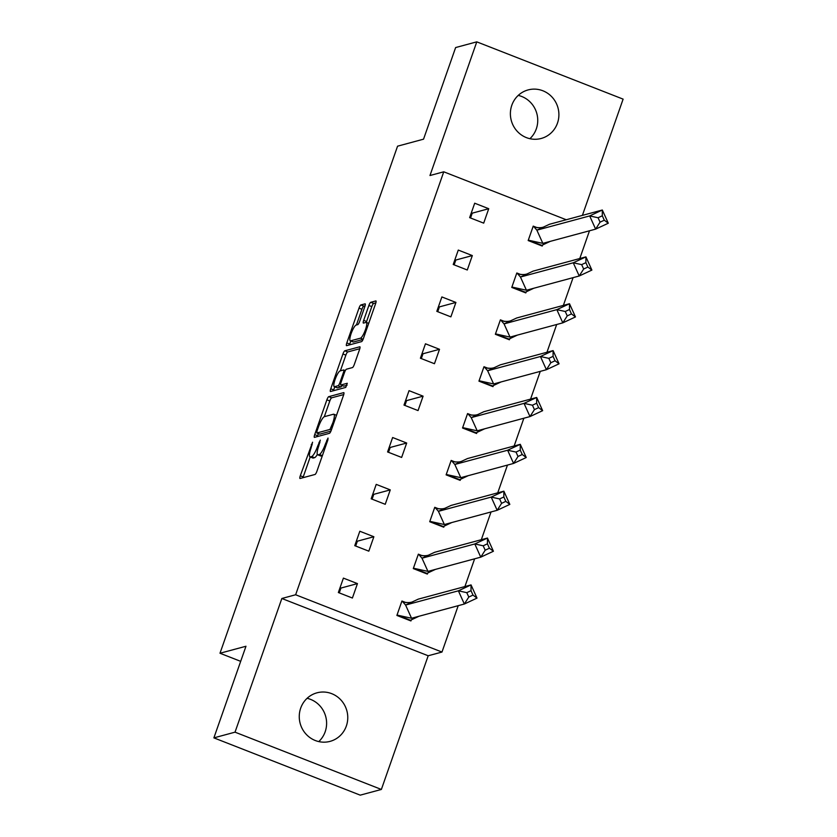 <?xml version="1.0" encoding="UTF-8"?>
<svg xmlns="http://www.w3.org/2000/svg" width="837" height="837" viewBox="0 0 837 837"><rect width="100%" height="100%" fill="white"/><g stroke="black" fill="none" stroke-linecap="round" stroke-linejoin="round"><path stroke-width="1.26" d="M312.567 442.218L300.295 475.761A3.16 0.701 -68.6 0 0 299.97 478.492A3.16 0.701 -68.6 0 0 300.096 478.492L315.036 474.464A3.16 0.701 -68.6 0 0 316.899 471.283L327.874 439.959L328.02 438.054L325.29 444.321A10.128 2.239 -68.6 0 1 319.326 454.481L318.081 454.815A10.128 2.239 -68.6 0 1 317.694 454.805A10.128 2.239 -68.6 0 1 318.73 446.1L320.289 440.136L317.568 446.403A10.128 2.239 -68.6 0 1 311.605 456.563L310.36 456.897A10.128 2.239 -68.6 0 1 309.972 456.887A10.128 2.239 -68.6 0 1 311.008 448.182L312.567 442.218M518.229 95.408A25.141 24.189 -105.1 0 1 536.318 128.835A25.141 24.189 -105.1 0 1 529.905 138.691M557.473 123.133A25.141 24.189 -105.1 0 1 541.183 138.471A25.141 24.189 -105.1 0 1 516.879 130.928A25.141 24.189 -105.1 0 1 511.815 105.263A25.141 24.189 -105.1 0 1 528.095 89.925A25.141 24.189 -105.1 0 1 552.399 97.469A25.141 24.189 -105.1 0 1 557.473 123.133M307.095 698.309A25.141 24.189 -105.1 0 1 325.185 731.737A25.141 24.189 -105.1 0 1 318.771 741.592M346.34 726.035A25.141 24.189 -105.1 0 1 330.06 741.373A25.141 24.189 -105.1 0 1 305.756 733.819A25.141 24.189 -105.1 0 1 300.682 708.165A25.141 24.189 -105.1 0 1 316.961 692.827A25.141 24.189 -105.1 0 1 341.266 700.37A25.141 24.189 -105.1 0 1 346.34 726.035M381.369 789.448L360.224 795.15L213.885 737.868L235.03 732.166L381.369 789.448L428.188 655.769L441.978 652.054L295.639 594.762L443.756 171.805L566.22 219.744M582.406 215.381L623.115 99.132L476.776 41.85L429.967 175.529L443.756 171.805M213.885 737.868L245.973 646.248L219.995 653.247L397.565 146.182L423.543 139.172L455.631 47.552L476.776 41.85M364.848 306.562A3.16 0.701 -68.6 0 0 365.173 303.841A3.16 0.701 -68.6 0 0 365.058 303.831L360.862 304.961A3.16 0.701 -68.6 0 0 359 308.142L346.811 342.929A3.16 0.701 -68.6 0 0 346.487 345.65A3.16 0.701 -68.6 0 0 346.612 345.66L361.563 341.622A3.16 0.701 -68.6 0 0 363.425 338.451L375.604 303.664A3.16 0.701 -68.6 0 0 375.928 300.933A3.16 0.701 -68.6 0 0 375.813 300.933L370.739 302.303A3.16 0.701 -68.6 0 0 368.876 305.474L363.666 320.362A3.16 0.701 -68.6 0 0 363.342 323.082A3.16 0.701 -68.6 0 0 363.467 323.092L365.978 322.412A8.464 1.873 -68.6 0 1 366.292 322.412A8.464 1.873 -68.6 0 1 365.204 330.343A8.464 1.873 -68.6 0 1 360.454 338.19L350.609 340.837A8.464 1.873 -68.6 0 1 350.284 340.837A8.464 1.873 -68.6 0 1 351.383 332.906A8.464 1.873 -68.6 0 1 356.133 325.059L357.776 324.62A3.16 0.701 -68.6 0 0 359.638 321.45L364.848 306.562M428.188 655.769L281.849 598.486L235.03 732.166M281.849 598.486L295.639 594.762M328.742 396.665A3.16 0.701 -68.6 0 0 326.88 399.835L314.702 434.633A3.16 0.701 -68.6 0 0 314.377 437.353A3.16 0.701 -68.6 0 0 314.492 437.353L329.443 433.325A3.16 0.701 -68.6 0 0 331.306 430.155L343.494 395.357A3.16 0.701 -68.6 0 0 343.819 392.637A3.16 0.701 -68.6 0 0 343.693 392.637L328.742 396.665L331.672 397.816A3.16 0.701 -68.6 0 0 329.809 400.986L324.306 416.7M330.751 388.786L342.94 353.988A3.16 0.701 -68.6 0 1 344.802 350.818L359.753 346.79A3.16 0.701 -68.6 0 1 359.868 346.79A3.16 0.701 -68.6 0 1 359.554 349.51L354.333 364.398A3.16 0.701 -68.6 0 1 352.471 367.569L346.413 369.211A3.16 0.701 -68.6 0 0 344.551 372.381L341.088 382.258A3.16 0.701 -68.6 0 0 340.764 384.978A3.16 0.701 -68.6 0 0 340.889 384.978L347.282 383.283L345.754 387.405L330.552 391.507A3.16 0.701 -68.6 0 1 330.437 391.507A3.16 0.701 -68.6 0 1 330.751 388.786L333.681 389.927L334.758 386.861M219.995 653.247L240.679 661.345M589.499 230.782L579.79 258.528M573.094 277.643L563.374 305.39M556.678 324.505L546.969 352.251M540.273 371.366L530.553 399.113M523.857 418.228L514.148 445.975M507.452 465.09L497.733 492.836M491.037 511.951L481.327 539.698M474.631 558.813L464.912 586.559M458.216 605.674L441.978 652.054M357.451 583.609L343.4 578.116L338.357 592.533L352.398 598.026L357.451 583.609L340.952 588.055L339.267 592.889M406.112 602.661L401.938 601.029L396.884 615.446L410.936 620.939L411.229 620.102M373.867 536.747L359.816 531.244L354.762 545.672L368.814 551.164L373.867 536.747L357.368 541.194L355.673 546.027M422.528 555.799L418.354 554.167L413.3 568.585L427.351 574.077L427.644 573.24M390.272 489.886L376.221 484.382L371.178 498.81L385.229 504.303L390.272 489.886L373.773 494.332L372.088 499.166M438.933 508.938L434.759 507.306L429.716 521.723L443.756 527.216L444.049 526.379M406.688 443.024L392.637 437.521L387.583 451.949L401.634 457.441L406.688 443.024L390.188 447.471L388.494 452.304M455.349 462.076L451.174 460.434L446.121 474.861L460.172 480.354L460.465 479.517M423.093 396.163L409.042 390.659L403.999 405.087L418.05 410.58L423.093 396.163L406.594 400.609L404.909 405.443M471.754 415.215L467.58 413.572L462.537 428L476.577 433.493L476.87 432.656M439.509 349.301L425.458 343.798L420.404 358.226L434.455 363.718L439.509 349.301L423.009 353.748L421.314 358.581M488.17 368.353L483.995 366.711L478.942 381.138L492.993 386.631L493.286 385.794M455.914 302.439L441.873 296.936L436.82 311.354L450.871 316.857L455.914 302.439L439.415 306.886L437.73 311.709M504.575 321.492L500.4 319.849L495.358 334.277L509.398 339.77L509.702 338.933M472.33 255.578L458.278 250.075L453.225 264.492L467.276 269.995L472.33 255.578L455.83 260.025L454.135 264.848M520.991 274.63L516.816 272.988L511.763 287.415L525.814 292.908L526.107 292.071M488.735 208.716L474.694 203.213L469.641 217.63L483.692 223.134L488.735 208.716L472.235 213.163L470.551 217.986M537.396 227.758L533.221 226.126L528.178 240.543L542.23 246.047L542.522 245.21M309.972 456.887L312.902 458.038A10.128 2.239 -68.6 0 0 313.289 458.038L310.36 456.897M317.359 454.47A10.128 2.239 -68.6 0 1 314.534 457.703L313.289 458.038M317.694 454.805L320.623 455.956A10.128 2.239 -68.6 0 0 321.01 455.956L318.081 454.815M322.412 455.569A10.128 2.239 -68.6 0 1 322.255 455.621L321.01 455.956M310.203 456.981L303.224 476.912A3.16 0.701 -68.6 0 0 302.973 477.718M343.745 394.562L331.672 397.816M318.384 433.608L317.621 435.774A3.16 0.701 -68.6 0 0 317.369 436.579M316.993 431.076L316.857 432.98L329.977 429.444L332.781 422.947A10.128 2.239 -68.6 0 0 333.806 414.242A10.128 2.239 -68.6 0 0 333.429 414.231L324.453 416.648A10.128 2.239 -68.6 0 0 318.499 426.797L316.993 431.076M319.64 434.068L316.857 432.98M330.929 431.128L319.786 434.131M340.366 370.833L345.869 355.139L342.94 353.988M359.805 348.705L347.732 351.958A3.16 0.701 -68.6 0 0 345.869 355.139M343.599 386.045A3.16 0.701 -68.6 0 0 343.693 386.129A3.16 0.701 -68.6 0 0 343.808 386.129L347.031 385.261M340.115 370.906A8.464 1.873 -68.6 0 0 335.365 378.753A8.464 1.873 -68.6 0 0 334.266 386.673A8.464 1.873 -68.6 0 0 334.591 386.684L338.064 385.742A3.16 0.701 -68.6 0 0 339.927 382.572L343.379 372.695A3.16 0.701 -68.6 0 0 343.704 369.975A3.16 0.701 -68.6 0 0 343.588 369.964L340.115 370.906M334.266 386.673L337.196 387.813A8.464 1.873 -68.6 0 0 337.52 387.824L334.591 386.684M342.082 385.501A3.16 0.701 -68.6 0 1 340.983 386.893L337.52 387.824M333.681 389.927A3.16 0.701 -68.6 0 0 333.429 390.733M350.284 340.837L353.214 341.977A8.464 1.873 -68.6 0 0 353.538 341.988L350.609 340.837M363.038 339.424L353.538 341.988M375.855 302.858L373.668 303.444A3.16 0.701 -68.6 0 0 371.806 306.614L366.596 321.513A3.16 0.701 -68.6 0 0 366.313 322.423L368.709 323.364M350.808 341.036L349.74 344.08A3.16 0.701 -68.6 0 0 349.489 344.875M365.099 305.756L363.781 306.112A3.16 0.701 -68.6 0 0 361.919 309.282L356.426 324.986M418.971 616.262L409.879 620.531M413.53 601.353C411.093 602.786 407.535 602.964 402.848 601.897L405.589 605.057L418.249 599.146L471.043 584.906L477.006 598.11L464.347 604.021L411.553 618.261L397.491 615.164L410.653 620.322M339.885 588.149L340.795 588.505M396.937 615.31L401.666 601.793M468.783 597.053L464.347 604.021L458.383 590.817L471.043 584.906L471.011 590.681L466.784 592.659L468.783 597.053L472.999 595.086L471.011 590.681M466.784 592.659L458.383 590.817L405.589 605.057L411.553 618.261M477.006 598.11L472.999 595.086M435.386 569.401L426.295 573.669M429.936 554.492C427.508 555.925 423.951 556.103 419.264 555.036L421.994 558.195L434.654 552.284L487.458 538.045L493.422 551.248L480.762 557.16L427.958 571.399L413.897 568.302L427.069 573.46M356.3 541.288L357.211 541.644M413.342 568.449L418.082 554.931M485.188 550.191L480.762 557.16L474.799 543.956L487.458 538.045L487.416 543.82L483.2 545.797L485.188 550.191L489.404 548.225L487.416 543.82M483.2 545.797L474.799 543.956L421.994 558.195L427.958 571.399M493.422 551.248L489.404 548.225M451.792 522.539L442.7 526.808M446.351 507.62C443.913 509.053 440.356 509.241 435.669 508.174L438.41 511.334L451.07 505.422L503.864 491.183L509.827 504.387L497.168 510.298L444.374 524.537L430.312 521.441L443.474 526.599M372.706 494.426L373.616 494.782M429.758 521.587L434.487 508.069M501.604 503.33L497.168 510.298L491.204 497.094L503.864 491.183L503.832 496.958L499.616 498.936L501.604 503.33L505.82 501.363L503.832 496.958M499.616 498.936L491.204 497.094L438.41 511.334L444.374 524.537M509.827 504.387L505.82 501.363M468.207 475.678L459.115 479.946M462.756 460.758C460.329 462.191 456.772 462.38 452.085 461.313L454.815 464.472L467.475 458.561L520.279 444.321L526.243 457.525L513.583 463.436L460.789 477.676L446.717 474.579L459.89 479.737M389.121 447.565L390.032 447.921M446.163 474.725L450.902 461.208M518.009 456.468L513.583 463.436L507.62 450.233L520.279 444.321L520.237 450.097L516.021 452.074L518.009 456.468L522.236 454.501L520.237 450.097M516.021 452.074L507.62 450.233L454.815 464.472L460.789 477.676M526.243 457.525L522.236 454.501M484.623 428.816L475.521 433.085M479.172 413.897C476.745 415.33 473.177 415.518 468.5 414.451L471.231 417.611L483.891 411.699L536.684 397.46L542.648 410.664L529.988 416.575L477.195 430.814L463.133 427.717L476.305 432.875M405.526 400.703L406.437 401.059M462.579 427.864L467.308 414.346M534.424 409.607L529.988 416.575L524.025 403.371L536.684 397.46L536.653 403.235L532.437 405.213L534.424 409.607L538.641 407.64L536.653 403.235M532.437 405.213L524.025 403.371L471.231 417.611L477.195 430.814M542.648 410.664L538.641 407.64M501.028 381.954L491.936 386.223M495.577 367.035C493.15 368.468 489.593 368.657 484.905 367.589L487.636 370.749L500.296 364.838L553.1 350.598L559.064 363.802L546.404 369.713L493.61 383.953L479.538 380.856L492.711 386.014M421.942 353.842L422.852 354.197M478.994 381.002L483.723 367.485M550.83 362.745L546.404 369.713L540.44 356.51L553.1 350.598L553.069 356.374L548.842 358.351L550.83 362.745L555.057 360.778L553.069 356.374M548.842 358.351L540.44 356.51L487.636 370.749L493.61 383.953M559.064 363.802L555.057 360.778M517.444 335.082L508.352 339.362M511.993 320.173C509.566 321.607 506.008 321.795 501.321 320.728L504.052 323.888L516.711 317.976L569.505 303.737L575.469 316.941L562.809 322.852L510.015 337.091L495.954 333.994L509.126 339.152M438.347 306.98L439.258 307.336M495.399 334.141L500.139 320.623M567.245 315.884L562.809 322.852L556.846 309.648L569.505 303.737L569.474 309.512L565.257 311.49L567.245 315.884L571.462 313.917L569.474 309.512M565.257 311.49L556.846 309.648L504.052 323.888L510.015 337.091M575.469 316.941L571.462 313.917M533.849 288.221L524.757 292.5M528.398 273.312C525.971 274.745 522.414 274.934 517.726 273.856L520.457 277.026L533.127 271.115L585.921 256.875L591.885 270.079L579.225 275.99L526.431 290.23L512.359 287.133L525.531 292.291M454.763 260.119L455.673 260.474M511.815 287.279L516.544 273.762M583.651 269.022L579.225 275.99L573.261 262.787L585.921 256.875L585.89 262.651L581.663 264.628L583.651 269.022L587.877 267.055L585.89 262.651M581.663 264.628L573.261 262.787L520.457 277.026L526.431 290.23M591.885 270.079L587.877 267.055M550.265 241.359L541.173 245.639M544.814 226.45C542.386 227.884 538.829 228.072 534.142 226.994L536.873 230.165L549.532 224.253L602.326 210.014L608.3 223.217L595.63 229.129L542.836 243.368L528.775 240.271L541.947 245.429M471.168 213.257L472.078 213.613M528.22 240.418L532.96 226.9M600.066 222.161L595.63 229.129L589.666 215.925L602.326 210.014L602.295 215.789L598.078 217.756L600.066 222.161L604.283 220.194L602.295 215.789M598.078 217.756L589.666 215.925L536.873 230.165L542.836 243.368M608.3 223.217L604.283 220.194M312.191 444.803L311.27 444.437M327.633 440.639L326.712 440.272M319.912 442.721L318.991 442.354M314.534 457.703L311.605 456.563M318.499 446.77L317.568 446.403M322.255 455.621L319.326 454.481M326.221 444.688L325.29 444.321M303.224 476.912L300.295 475.761M317.621 435.774L314.702 434.633M329.809 400.986L326.88 399.835M331.368 429.988L329.977 429.444M332.205 427.581L331.285 427.226M333.701 423.313L332.781 422.947M347.732 351.958L344.802 350.818M343.808 386.129L340.889 384.978M340.983 386.893L338.064 385.742M340.868 382.938L339.927 382.572M344.31 373.051L343.379 372.695M363.122 339.236L360.454 338.19M366.596 321.513L363.666 320.362M371.806 306.614L368.876 305.474M373.668 303.444L370.739 302.303M349.74 344.08L346.811 342.929M361.919 309.282L359 308.142M363.781 306.112L360.862 304.961M319.703 434.131L316.773 432.98M336.516 415.298L333.806 414.242M343.693 386.129L340.764 384.978M345.315 370.603L343.704 369.975"/></g></svg>
